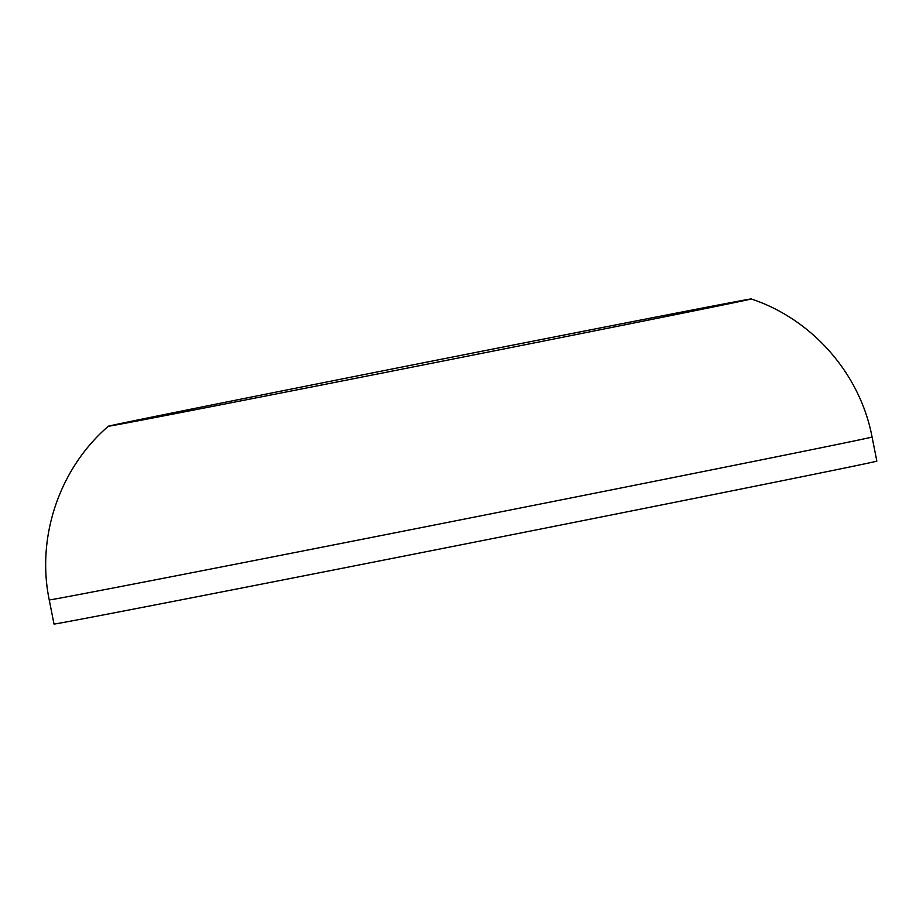 <?xml version="1.0" encoding="UTF-8"?>
<svg xmlns="http://www.w3.org/2000/svg" width="923" height="923" viewBox="0 0 923 923"><rect width="100%" height="100%" fill="white"/><g stroke="black" fill="none" stroke-linecap="round" stroke-linejoin="round"><path stroke-width="1.38" d="M876.85 461.131A419.4 1.338 168.8 0 1 340.599 568.603A419.4 1.338 168.8 0 1 54.019 624.052L49.242 599.938A419.4 1.338 168.8 0 0 335.822 544.489A419.4 1.338 168.8 0 0 872.073 437.017L876.85 461.131M332.268 382.918A327.665 1.038 168.8 0 1 108.372 426.241A327.665 1.038 168.8 0 1 108.372 426.23A327.665 1.038 168.8 0 1 527.321 342.271A327.665 1.038 168.8 0 1 751.207 298.948A327.665 1.038 168.8 0 1 751.207 298.96A327.665 1.038 168.8 0 1 332.268 382.918M751.207 298.948C812.275 319.116 860.155 373.792 872.073 437.017M108.372 426.23C59.603 468.157 36.17 536.944 49.242 599.938"/></g></svg>
